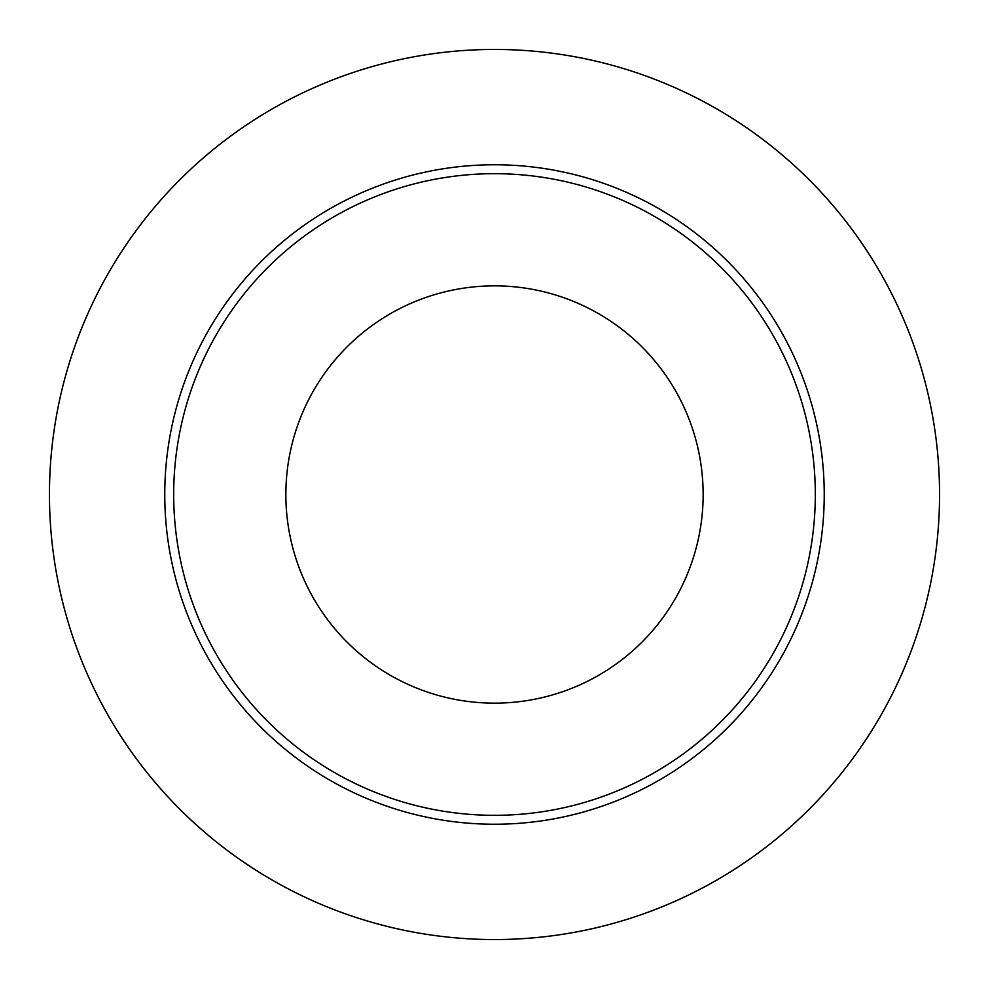 <?xml version="1.0" encoding="UTF-8"?>
<svg xmlns="http://www.w3.org/2000/svg" width="989" height="989" viewBox="0 0 989 989"><rect width="100%" height="100%" fill="white"/><g stroke="black" fill="none" stroke-linecap="round" stroke-linejoin="round"><path stroke-width="1.48" d="M824.233 494.5A329.733 329.733 0 0 1 494.5 824.233A329.733 329.733 0 0 1 164.767 494.5A329.733 329.733 0 0 1 494.5 164.767A329.733 329.733 0 0 1 824.233 494.5M49.45 494.5A445.05 445.05 0 0 0 494.5 939.55A445.05 445.05 0 0 0 939.55 494.5A445.05 445.05 0 0 0 494.5 49.45A445.05 445.05 0 0 0 49.45 494.5M815.319 494.5A320.819 320.819 0 0 1 494.5 815.319A320.819 320.819 0 0 1 173.681 494.5A320.819 320.819 0 0 1 494.5 173.681A320.819 320.819 0 0 1 815.319 494.5M285.858 494.5A208.642 208.642 0 0 0 494.5 703.142A208.642 208.642 0 0 0 703.142 494.5A208.642 208.642 0 0 0 494.5 285.858A208.642 208.642 0 0 0 285.858 494.5"/></g></svg>
